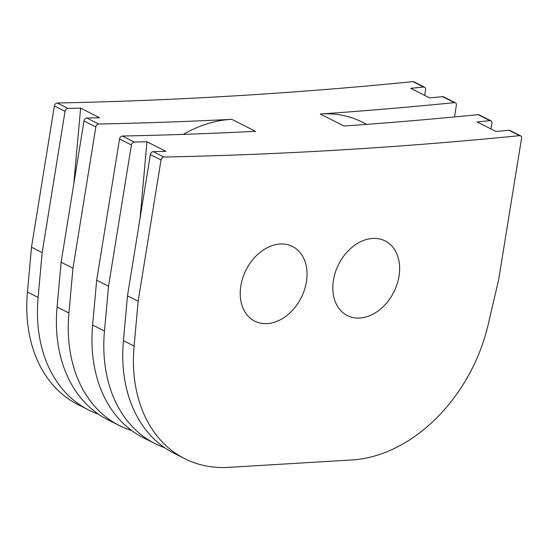 <?xml version="1.0" encoding="UTF-8"?>
<svg xmlns="http://www.w3.org/2000/svg" width="549" height="549" viewBox="0 0 549 549"><rect width="100%" height="100%" fill="white"/><g stroke="black" fill="none" stroke-linecap="round" stroke-linejoin="round"><path stroke-width="0.82" d="M333.428 280.216A41.848 30.888 116.9 0 0 347.311 315.572A41.848 30.888 116.9 0 0 399.013 276.271A41.848 30.888 116.9 0 0 385.13 240.915A41.848 30.888 116.9 0 0 333.428 280.216M521.55 138.327L498.677 279.558L488.136 324.775A147.681 109.018 116.9 0 1 352.074 459.945L228.624 467.364A147.681 109.018 116.9 0 1 184.636 458.628A147.681 109.018 116.9 0 1 134.1 346.055L138.149 301.223L161.022 159.992A2.958 2.182 116.9 0 1 163.87 157.041A6892.517 5087.947 116.9 0 0 519.615 135.665A2.958 2.182 116.9 0 1 520.569 135.829A2.958 2.182 116.9 0 1 521.55 138.327M240.846 285.775A41.848 30.888 116.9 0 0 254.722 321.138A41.848 30.888 116.9 0 0 306.424 281.836A41.848 30.888 116.9 0 0 292.542 246.48A41.848 30.888 116.9 0 0 240.846 285.775M424.651 95.354L425.564 89.707A2.958 2.182 116.9 0 0 424.583 87.209L413.919 81.808A2.958 2.182 116.9 0 0 412.965 81.636A6892.517 5087.947 116.9 0 1 57.22 103.013A2.958 2.182 116.9 0 0 54.372 105.964L31.499 247.194L27.45 292.027A147.681 109.018 116.9 0 0 77.985 404.599L88.65 410A147.681 109.018 116.9 0 0 98.449 414.179M520.569 135.829L509.904 130.429A2.958 2.182 116.9 0 0 508.95 130.257L519.615 135.665M57.075 307.035L68.927 313.033A147.681 109.018 116.9 0 0 119.462 425.612L107.611 419.608A147.681 109.018 116.9 0 1 57.075 307.035L61.124 262.202L83.997 120.972A2.958 2.182 116.9 0 1 86.845 118.021A6892.517 5087.947 116.9 0 0 99.582 117.747L80.628 108.139L73.758 184.183M57.22 103.013L67.884 108.414A6892.517 5087.947 116.9 0 0 80.628 108.139M454.49 116.944L456.377 105.312A2.958 2.182 116.9 0 0 455.396 102.814L443.544 96.809A2.958 2.182 116.9 0 0 442.59 96.645A6892.517 5087.947 116.9 0 1 429.689 97.907L410.727 88.307A6892.517 5087.947 116.9 0 0 423.629 87.037A2.958 2.182 116.9 0 1 424.583 87.209M366.684 124.376L362.216 122.111A137.84 101.75 116.9 0 0 320.28 114.014A6892.517 5087.947 116.9 0 0 454.442 102.649A2.958 2.182 116.9 0 1 455.396 102.814M320.28 114.014L343.976 126.016A6892.517 5087.947 116.9 0 0 478.138 114.652L489.989 120.656A6892.517 5087.947 116.9 0 1 477.088 121.919L496.049 131.527A6892.517 5087.947 116.9 0 0 508.95 130.257M184.636 458.628L173.971 453.22A147.681 109.018 116.9 0 1 123.436 340.648L127.485 295.822L150.357 154.592A2.958 2.182 116.9 0 1 153.205 151.641A6892.517 5087.947 116.9 0 0 165.942 151.359L146.981 141.759L140.119 217.802M86.845 118.021L98.69 124.026A6892.517 5087.947 116.9 0 0 231.774 119.332L255.47 131.335A6892.517 5087.947 116.9 0 1 122.393 136.028L134.244 142.033A6892.517 5087.947 116.9 0 0 146.981 141.759M127.485 295.822L138.149 301.223M27.45 292.027L38.114 297.428A147.681 109.018 116.9 0 0 88.65 410M38.114 297.428L42.163 252.602L65.036 111.372A2.958 2.182 116.9 0 1 67.884 108.414M31.499 247.194L42.163 252.602M98.69 124.026A2.958 2.182 116.9 0 0 95.849 126.977L72.969 268.207L68.927 313.033M119.462 425.612A147.681 109.018 116.9 0 0 131.808 430.629M231.774 119.332A137.84 101.75 116.9 0 0 183.297 134.375M491.012 128.974L491.925 123.319A2.958 2.182 116.9 0 0 490.943 120.821L479.092 114.823A2.958 2.182 116.9 0 0 478.138 114.652M122.393 136.028A2.958 2.182 116.9 0 0 119.545 138.979L96.672 280.216L92.623 325.042A147.681 109.018 116.9 0 0 143.165 437.615L155.01 443.619A147.681 109.018 116.9 0 0 164.81 447.792M134.244 142.033A2.958 2.182 116.9 0 0 131.396 144.984L108.524 286.214L104.475 331.047A147.681 109.018 116.9 0 0 155.01 443.619M490.943 120.821A2.958 2.182 116.9 0 0 489.989 120.656M61.124 262.202L72.969 268.207M96.672 280.216L108.524 286.214M412.965 81.636L423.629 87.037M442.59 96.645L454.442 102.649M153.205 151.641L163.87 157.041M150.357 154.592L161.022 159.992M123.436 340.648L134.1 346.055M54.372 105.964L65.036 111.372M119.545 138.979L131.396 144.984M83.997 120.972L95.849 126.977M92.623 325.042L104.475 331.047"/></g></svg>
